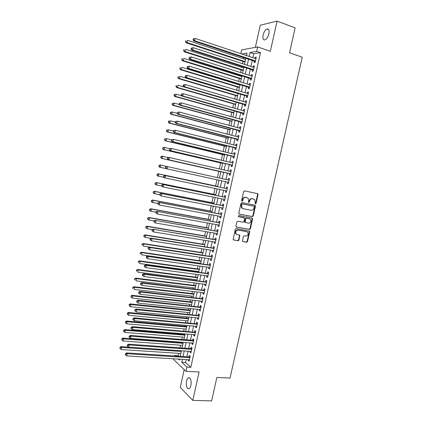 <?xml version="1.0" encoding="UTF-8"?>
<svg xmlns="http://www.w3.org/2000/svg" width="422" height="422" viewBox="0 0 422 422"><rect width="100%" height="100%" fill="white"/><g stroke="black" fill="none" stroke-linecap="round" stroke-linejoin="round"><path stroke-width="0.63" d="M255.437 203.9L256.064 203.425L258.037 194.626L257.51 193.645L244.544 190.876L243.631 191.562L241.648 200.476L242.028 201.167L242.666 200.682L242.924 199.532C243.431 197.934 244.401 197.206 245.847 197.332L248.136 198.298L248.653 200.708L248.505 202.381L249.407 202.059L249.66 200.914C250.162 199.332 251.127 198.604 252.556 198.73L254.798 199.664L255.437 203.9M255.21 203.779L255.632 203.304L257.599 194.521L257.188 193.577M241.801 201.046L242.502 199.416L242.924 199.532M248.547 202.418L249.233 200.803L249.66 200.914M190.918 385.413C191.504 380.248 190.66 377.706 188.376 377.79C187.558 378.276 186.951 379.378 186.55 381.098C185.949 386.23 186.804 388.767 189.098 388.709C189.911 388.224 190.517 387.122 190.918 385.413M268.883 33.797C269.458 30.3 268.83 28.691 266.999 28.97C265.248 29.846 263.95 31.872 263.117 35.047C262.537 38.534 263.17 40.143 265.011 39.868C266.746 39.003 268.039 36.983 268.883 33.797M242.471 240.677L243.009 241.627L246.633 242.239L247.529 241.537L249.703 231.831L249.571 231.129L236.156 228.55L235.239 229.251L233.171 239.765L238.05 240.793L238.963 240.086L239.77 235.212L237.153 234.563L236.025 233.846C235.286 231.673 235.993 230.433 238.145 230.117L246.712 231.641L247.783 232.311C248.558 234.468 247.872 235.713 245.725 236.056L244.306 235.808L243.399 236.51L242.471 240.677M186.213 359.565L185.569 362.482L190.802 367.314L186.914 367.098L185.986 371.302L173.611 359.502L173.764 358.8M240.804 53.636L241.621 49.907L257.678 46.932L270.354 51.299L277.064 21.1L295.131 27.863L289.55 52.792L302.231 57.223L230.022 378.075L216.866 377.447L211.617 400.9L192.791 400.388L199.1 371.977L185.986 371.302M257.678 46.932L256.692 51.379L250.024 52.534L249.165 56.421M190.802 367.314L260.453 52.66L256.692 51.379M252.367 216.613L253.269 215.922L255.447 206.173L254.92 205.203L241.943 202.571L241.025 203.262L238.826 213.136L239.374 214.112L252.367 216.613L251.939 216.475L252.836 215.79L255.015 206.052L254.672 205.15M252.572 219.018L250.394 228.745L249.497 229.436L236.484 227.094L235.935 226.123L236.874 221.909L237.792 221.212L243.104 222.199L244.011 221.503L244.491 218L238.567 216.702L238.282 216.523L238.826 215.531L252.045 218.058L252.572 219.018L252.145 218.881L249.972 228.592L250.394 228.745M184.203 369.603L180.268 387.433L192.791 400.388M277.064 21.1L260.247 25.241L255.363 47.359M254.366 61.048L254.028 62.572L255.136 62.419L256.302 57.155L255.183 57.329L254.957 58.357M252.435 69.778L252.098 71.302L253.2 71.176L254.36 65.922L253.253 66.064L253.021 67.13M250.51 78.492L250.172 80.016L251.269 79.916L252.425 74.673L251.327 74.789L251.085 75.886M248.584 87.196L248.247 88.72L249.339 88.646L250.494 83.408L249.402 83.498L249.154 84.627M246.664 95.889L246.327 97.408L247.408 97.366L248.569 92.133L247.482 92.196L247.223 93.357M244.744 104.566L244.412 106.086L245.488 106.07L246.638 100.847L245.562 100.879L245.298 102.077M242.829 113.233L242.497 114.747L243.563 114.758L244.718 109.546L243.647 109.551L243.373 110.78M240.92 121.884L240.587 123.398L241.648 123.435L242.798 118.234L241.732 118.207L241.453 119.473M239.01 130.525L238.678 132.033L239.728 132.102L240.878 126.906L239.823 126.853L239.532 128.151M237.106 139.149L236.768 140.658L237.818 140.753L238.963 135.562L237.913 135.483L237.618 136.812M235.202 147.763L234.869 149.267L235.909 149.393L237.053 144.208L236.009 144.102L235.708 145.469M233.297 156.362L232.965 157.865L233.999 158.018L235.144 152.843L234.105 152.706L233.799 154.104M231.404 164.949L231.071 166.453L232.095 166.632L233.239 161.462L232.205 161.299L231.894 162.734M229.505 173.521L229.178 175.024L230.196 175.23L231.335 170.071L230.312 169.881L229.99 171.343M227.611 182.093L227.284 183.581L228.297 183.818L229.436 178.664L228.418 178.448L228.086 179.946M225.717 190.675L225.395 192.126L226.403 192.39L227.537 187.247L226.53 187.004L226.197 188.497M223.824 199.247L223.507 200.661L224.509 200.951L225.643 195.819L224.641 195.544L224.309 197.037M221.93 207.809L221.624 209.185L222.616 209.502L223.75 204.375L222.758 204.074L222.426 205.561M220.041 216.354L219.746 217.694L220.732 218.037L221.861 212.915L220.875 212.588L220.542 214.075M218.158 224.884L217.868 226.187L218.844 226.556L219.978 221.445L218.992 221.091L218.665 222.579M216.275 233.403L215.995 234.669L216.966 235.07L218.095 229.964L217.119 229.584L216.792 231.066M214.392 241.911L214.123 243.141L215.088 243.568L216.212 238.467L215.246 238.061L214.914 239.543M212.514 250.404L212.25 251.602L213.21 252.05L214.334 246.96L213.374 246.527L213.047 248.009M210.641 258.886L210.383 260.047L211.338 260.522L212.461 255.442L211.506 254.978L211.179 256.46M208.769 267.358L208.521 268.476L209.465 268.983L210.589 263.908L209.639 263.418L209.312 264.895M206.901 275.814L206.659 276.901L207.598 277.428L208.721 272.364L207.777 271.847L207.45 273.324M205.034 284.259L204.802 285.309L205.736 285.863L206.854 280.804L205.915 280.266L205.593 281.738M203.172 292.689L202.945 293.701L203.873 294.287L204.987 289.234L204.058 288.669L203.736 290.136M201.31 301.108L201.094 302.083L202.011 302.695L203.13 297.652L202.207 297.056L201.88 298.523M199.453 309.516L199.242 310.455L200.155 311.093L201.268 306.055L200.355 305.433L200.028 306.899M197.596 317.908L197.396 318.816L198.303 319.475L199.416 314.448L198.504 313.799L198.182 315.266M195.745 326.29L195.555 327.161L196.452 327.847L197.559 322.825L196.657 322.155L196.335 323.616M193.893 334.662L193.709 335.495L194.605 336.207L195.713 331.196L194.816 330.495L194.495 331.956M192.047 343.017L191.873 343.819L192.759 344.558L193.867 339.552L192.975 338.824L192.654 340.28M190.206 351.362L190.037 352.127L190.913 352.892L192.021 347.892L191.134 347.142L190.818 348.598M260.453 52.66L253.733 53.784L252.873 57.661M252.282 60.357L250.937 66.449M250.351 69.102L248.996 75.221M248.421 77.838L247.065 83.983M246.495 86.557L245.135 92.729M244.57 95.266L243.204 101.465M242.655 103.96L241.278 110.184M240.735 112.642L239.353 118.893M238.82 121.309L237.433 127.586M236.911 129.965L235.518 136.269M235.001 138.606L233.603 144.936M233.097 147.236L231.694 153.592M231.193 155.855L229.784 162.233M229.294 164.459L227.88 170.863M227.4 173.046L225.976 179.482M225.501 181.634L224.087 188.048M223.602 190.232L222.194 196.605M221.708 198.82L220.31 205.145M219.815 207.392L218.427 213.68M217.921 215.953L216.544 222.194M216.038 224.504L214.666 230.697M214.149 233.039L212.793 239.19M212.271 241.563L210.921 247.672M210.388 250.072L209.054 256.138M208.515 258.57L207.186 264.589M206.638 267.057L205.319 273.034M204.77 275.529L203.457 281.458M202.903 283.99L201.6 289.877M201.036 292.435L199.743 298.28M199.173 300.87L197.892 306.673M197.311 309.294L196.04 315.049M195.455 317.703L194.194 323.416M193.603 326.101L192.348 331.771M191.752 334.482L190.507 340.116M189.9 342.854L188.671 348.445M188.059 351.215L186.83 356.759M188.365 359.697L188.201 360.425L189.077 361.216L190.18 356.221L189.304 355.445L188.982 356.896M243.842 57.561L243.573 58.8M242.998 61.412L242.492 63.701M241.906 66.375L241.685 67.367M241.12 69.941L240.545 72.547M239.965 75.179L239.802 75.923M239.248 78.455L238.604 81.372M238.034 83.967L237.924 84.463M237.375 86.964L236.663 90.187M235.508 95.456L234.727 98.991M233.64 103.933L232.796 107.779M231.778 112.4L230.866 116.551M229.916 120.856L228.935 125.313M228.059 129.301L227.01 134.059M226.203 137.73L225.09 142.794M224.351 146.149L223.169 151.514M222.505 154.552L221.255 160.223M220.659 162.945L219.34 168.921M218.812 171.327L217.43 177.599M216.955 179.767L215.589 185.965M215.046 188.434L213.754 194.315M213.147 197.085L211.923 202.65M211.243 205.725L210.087 210.974M209.344 214.35L208.262 219.282M207.45 222.964L206.432 227.585M205.556 231.567L204.612 235.872M203.668 240.15L202.792 244.143M201.785 248.727L200.972 252.409M199.896 257.288L199.158 260.659M198.63 263.054L198.567 263.349M198.018 265.834L197.343 268.898M196.81 271.325L196.694 271.858M196.14 274.374L195.534 277.127M194.996 279.58L194.827 280.345M194.262 282.893L193.724 285.341M193.181 287.825L192.959 288.827M192.39 291.407L191.92 293.543M191.366 296.054L191.097 297.294M190.522 299.9L190.122 301.735M189.557 304.278L189.235 305.744M188.655 308.387L188.317 309.917M187.753 312.486L187.379 314.19M186.793 316.859L186.524 318.082M185.949 320.683L185.527 322.619M184.931 325.32L184.725 326.238M184.15 328.865L183.67 331.033M183.074 333.765L182.937 334.382M182.351 337.041L181.824 339.436M181.217 342.2L181.143 342.516M180.553 345.201L179.978 347.828M178.764 353.351L178.242 355.72L178.812 356.247M246.575 54.981L245.419 55.176M174.386 355.968L174.492 355.482L175.056 356.01M178.242 355.72L174.492 355.482M182.383 359.328L181.74 362.255L186.914 367.098M248.569 59.127L247.218 65.241M246.633 67.905L245.277 74.045M244.702 76.667L243.341 82.833M242.771 85.418L241.405 91.611M240.846 94.153L239.474 100.378M238.921 102.878L237.544 109.124M237 111.587L235.618 117.865M235.086 120.286L233.698 126.584M233.171 128.974L231.773 135.298M231.256 137.641L229.858 143.997M229.352 146.302L227.943 152.68M227.442 154.948L226.034 161.352M225.538 163.578L224.124 170.008M223.639 172.197L222.215 178.654M221.74 180.811L220.321 187.252M219.841 189.441L218.427 195.834M217.937 198.055L216.539 204.406M216.043 206.659L214.65 212.962M214.149 215.252L212.767 221.508M212.255 223.829L210.889 230.043M210.372 232.39L209.011 238.562M208.484 240.941L207.133 247.07M206.601 249.481L205.261 255.563M204.723 258.006L203.393 264.045M202.845 266.519L201.526 272.512M200.972 275.017L199.659 280.973M199.1 283.505L197.797 289.413M197.232 291.982L195.94 297.848M195.365 300.443L194.083 306.267M193.503 308.893L192.232 314.67M191.646 317.328L190.38 323.067M189.784 325.758L188.534 331.449M187.932 334.166L186.688 339.815M186.081 342.569L184.847 348.171M184.229 350.951L183.006 356.516M246.453 55.519L246.997 53.056L241.774 53.958M178.337 359.08L179.392 360.061L179.587 359.154M180.21 356.337L181.439 350.761M182.051 347.976L183.29 342.353M183.897 339.599L185.142 333.934M185.743 331.207L186.999 325.504M187.595 322.809L188.861 317.059M189.446 314.395L190.723 308.603M191.303 305.966L192.585 300.132M193.16 297.531L194.452 291.649M195.022 289.075L196.325 283.157M196.884 280.614L198.198 274.648M198.751 272.137L200.075 266.129M200.619 263.644L201.953 257.594M202.491 255.146L203.837 249.049M204.369 246.627L205.72 240.487M206.247 238.103L207.608 231.915M208.125 229.563L209.497 223.333M210.008 221.007L211.39 214.735M211.897 212.445L213.289 206.126M213.785 203.863L215.188 197.501M215.679 195.27L217.087 188.861M217.573 186.666L218.997 180.215M219.472 178.047L220.896 171.58M221.381 169.386L222.8 162.939M223.291 160.703L224.704 154.283M225.206 152.01L226.614 145.616M227.12 143.306L228.524 136.939M229.04 134.586L230.438 128.246M230.966 125.856L232.353 119.542M232.891 117.11L234.273 110.822M234.822 108.354L236.199 102.087L177.973 85.223L177.493 87.46L235.729 104.223M236.753 99.581L238.124 93.341M238.683 90.793L240.055 84.585M240.624 81.995L241.985 75.812M242.566 73.185L243.921 67.029M244.507 64.36L245.857 58.231M253.733 53.784L250.024 52.534M185.569 362.482L181.74 362.255M255.183 57.329L256.186 57.666M253.253 66.064L254.255 66.396M251.327 74.789L252.33 75.111M249.402 83.498L250.404 83.809M247.482 92.196L248.484 92.497M245.562 100.879L246.569 101.174M243.647 109.551L244.654 109.836M241.732 118.207L242.74 118.487M239.823 126.853L240.83 127.122M237.913 135.483L238.926 135.747M236.009 144.102L237.022 144.356M234.105 152.706L235.117 152.954M232.205 161.299L233.224 161.542M230.312 169.881L231.325 170.113M227.284 183.581L228.297 183.802M228.418 178.448L229.431 178.675M225.395 192.126L226.414 192.342M223.507 200.661L224.525 200.867M221.624 209.185L222.642 209.381M219.746 217.694L220.764 217.884M217.868 226.187L218.886 226.371M215.995 234.669L217.013 234.843M214.123 243.141L215.141 243.309M212.25 251.602L213.274 251.76M210.383 260.047L211.406 260.195M208.521 268.476L209.544 268.624M206.659 276.901L207.687 277.038M204.802 285.309L205.83 285.436M202.945 293.701L203.974 293.823M201.094 302.083L202.122 302.199M199.242 310.455L200.271 310.566M197.396 318.816L198.424 318.916M195.555 327.161L196.583 327.256M193.709 335.495L194.742 335.58M191.873 343.819L192.901 343.893M190.037 352.127L191.066 352.196M188.201 360.425L189.235 360.488M249.233 200.803C249.734 199.216 250.7 198.488 252.124 198.62L253.2 198.841M242.502 199.416C243.003 197.823 243.979 197.095 245.425 197.222L246.506 197.449M239.137 214.017L251.939 216.475M254.25 206.88L253.88 206.2L242.481 203.905L241.843 204.385L241.574 205.598L242.049 207.951L243.304 208.737L251.101 210.277C252.525 210.388 253.485 209.66 253.981 208.083L254.25 206.88M253.506 206.1L253.88 206.2M242.882 208.61L241.627 207.83L241.152 205.477L241.421 204.269L242.059 203.784L253.448 206.084M236.204 226.967L249.07 229.288L249.972 228.592M243.821 217.662L238.367 216.607M248.563 223.212C250.731 222.869 251.406 221.608 250.584 219.429L249.55 218.786L246.548 218.216L245.646 218.912L245.161 222.405L248.563 223.212M245.135 222.51L244.602 221.55L245.219 218.775L246.126 218.079L249.122 218.649M252.145 218.881L251.855 218.021M236.636 234.384L235.613 233.688C234.875 231.52 235.582 230.28 237.728 229.964L246.29 231.488M233.287 239.891L237.639 240.624L238.546 239.923L239.48 235.745L239.237 234.927M242.697 241.479L246.211 242.07L247.107 241.373L249.281 231.678L249.027 230.855M245.583 59.465L187.616 40.338L187.136 42.59L186.223 42.817L245.013 62.071M185.949 41.641L186.144 40.739L185.78 40.834L185.585 41.731L187.136 42.59L245.113 61.601M185.78 40.834L186.144 40.739M186.223 42.817L185.585 41.731M193.26 38.914L193.06 39.837L193.445 39.742L193.645 38.813L193.26 38.914L195.159 38.407L255.959 58.69M193.645 38.813L195.159 38.407L194.663 40.723L193.698 40.96L255.342 61.501M255.474 60.884L194.663 40.723L193.445 39.742M193.06 39.837L193.698 40.96M243.7 68.016L185.685 49.342L185.2 51.595L184.293 51.79L243.135 70.585M184.018 50.64L184.208 49.743L183.85 49.822L183.654 50.719L185.2 51.595L243.23 70.152M183.85 49.822L184.208 49.743M184.293 51.79L183.654 50.719M241.822 76.556L183.749 58.336L183.269 60.583L182.373 60.747L241.263 79.083M182.088 59.629L182.278 58.732L181.919 58.8L181.729 59.697L183.269 60.583L241.352 78.687M181.919 58.8L182.278 58.732M182.373 60.747L181.729 59.697M239.944 85.08L181.824 67.314L181.339 69.556L180.452 69.693L239.395 87.576M180.162 68.601L180.352 67.705L179.999 67.763L179.804 68.659L181.339 69.556L239.474 87.212M179.999 67.763L180.352 67.705M180.452 69.693L179.804 68.659M238.071 93.594L179.899 76.276L179.419 78.513L178.532 78.619L237.528 96.052M178.237 77.564L178.427 76.667L178.073 76.714L177.884 77.606L179.419 78.513L237.602 95.72M178.073 76.714L178.427 76.667M178.532 78.619L177.884 77.606M191.272 48.155L191.071 49.079L191.451 48.994L191.651 48.066L191.272 48.155L193.165 47.66L254.023 67.451M191.651 48.066L193.165 47.66L192.669 49.97L191.715 50.176L253.411 70.226M253.538 69.641L192.669 49.97L191.451 48.994M191.071 49.079L191.715 50.176M189.283 57.376L189.088 58.299L189.462 58.225L189.663 57.302L189.283 57.376L191.177 56.896L252.087 76.203M189.663 57.302L191.177 56.896L190.681 59.207L189.731 59.381L251.486 78.935M251.607 78.386L190.681 59.207L189.462 58.225M189.088 58.299L189.731 59.381M187.299 66.586L187.104 67.504L187.479 67.446L187.674 66.528L187.299 66.586L189.188 66.122L250.156 84.938M187.674 66.528L189.188 66.122L188.692 68.427L187.753 68.57L249.56 87.628M249.676 87.122L188.692 68.427L187.479 67.446M187.104 67.504L187.753 68.57M185.321 75.781L185.121 76.698L185.495 76.651L185.696 75.733L185.321 75.781L187.204 75.332L248.231 93.663M185.696 75.733L187.204 75.332L186.709 77.632L185.775 77.743L247.64 96.311M247.746 95.841L186.709 77.632L185.495 76.651M185.121 76.698L185.775 77.743M176.317 86.51L176.507 85.613L176.159 85.645L175.963 86.542L177.493 87.46L176.618 87.539L235.666 104.514M176.159 85.645L176.507 85.613M176.618 87.539L175.963 86.542M183.343 84.959L183.148 85.877L183.517 85.845L183.712 84.927L183.343 84.959L185.221 84.527L246.306 102.372M183.712 84.927L185.221 84.527L184.73 86.821L183.802 86.906L245.725 104.983M245.82 104.545L184.73 86.821L183.517 85.845M183.148 85.877L183.802 86.906M181.624 95.731L176.053 94.159L175.573 96.39L174.703 96.438L233.804 112.969M174.397 95.441L174.587 94.549L174.244 94.57L174.049 95.462L175.573 96.39L233.862 112.706M174.244 94.57L176.053 94.159L174.587 94.549M174.703 96.438L174.049 95.462M181.37 94.127L181.175 95.04L181.539 95.019L181.74 94.106L181.37 94.127L183.243 93.705L244.38 111.065M181.74 94.106L183.243 93.705L182.752 96L181.835 96.047L243.81 113.639M243.9 113.238L182.752 96L181.539 95.019M181.175 95.04L181.835 96.047M179.434 104.535L174.138 103.079L173.658 105.31L172.798 105.326L231.942 121.409M172.482 104.355L172.672 103.469L172.329 103.474L172.139 104.366L173.658 105.31L231.994 121.183M172.329 103.474L174.138 103.079L172.672 103.469M172.798 105.326L172.139 104.366M179.403 103.279L179.202 104.192L179.566 104.181L179.767 103.269L179.403 103.279L181.27 102.873L242.46 119.748M179.767 103.269L181.27 102.873L180.78 105.162L179.867 105.178L241.901 122.285M241.98 121.921L180.78 105.162L179.566 104.181M179.202 104.192L179.867 105.178M239.991 130.915L177.905 114.293L177.235 113.328L177.599 113.328L177.794 112.416L177.435 112.416L177.235 113.328L172.223 111.988L171.749 114.214L170.889 114.204L230.09 129.834M170.572 113.265L170.762 112.373L170.419 112.368L170.23 113.26L171.749 114.214L230.132 129.644M170.419 112.368L172.223 111.988L170.762 112.373M170.889 114.204L170.23 113.26M177.435 112.416L179.297 112.02L240.545 128.42M177.794 112.416L179.297 112.02L178.807 114.309L177.905 114.293M240.065 130.588L178.807 114.309L177.599 113.328M175.33 122.18L170.314 120.882L169.834 123.103L168.985 123.066L228.233 138.252M168.663 122.153L168.853 121.267L168.515 121.251L168.32 122.137L169.834 123.103L228.27 138.089M168.515 121.251L170.314 120.882L168.853 121.267M168.985 123.066L168.32 122.137M175.468 121.536L175.272 122.449L175.631 122.464L175.826 121.552L175.468 121.536L177.33 121.156L238.63 137.076M175.826 121.552L177.33 121.156L176.839 123.44L175.942 123.398L238.087 139.529M238.15 139.239L176.839 123.44L175.631 122.464M175.272 122.449L175.942 123.398M173.426 131.02L168.404 129.765L167.93 131.98L167.086 131.912L226.387 146.656M166.753 131.031L166.943 130.145L166.611 130.118L166.421 131.005L167.93 131.98L226.414 146.529M166.611 130.118L168.404 129.765L166.943 130.145M167.086 131.912L166.421 131.005M173.511 130.641L173.315 131.553L173.669 131.58L173.864 130.672L173.511 130.641L175.362 130.282L236.721 145.722M173.864 130.672L175.362 130.282L174.872 132.555L173.985 132.482L236.183 148.138M236.241 147.879L174.872 132.555L173.669 131.58M173.315 131.553L173.985 132.482M171.527 139.851L166.5 138.627L166.025 140.843L165.187 140.742L224.536 155.043M164.849 139.893L165.044 139.007L164.707 138.97L164.517 139.856L166.025 140.843L224.557 154.953M164.707 138.97L166.5 138.627L165.044 139.007M165.187 140.742L164.517 139.856M171.548 139.735L171.353 140.642L171.707 140.684L171.902 139.777L171.548 139.735L173.4 139.387L234.774 154.346M171.902 139.777L173.4 139.387L172.915 141.66L172.028 141.555L234.284 156.731M234.331 156.509L172.915 141.66L171.707 140.684M171.353 140.642L172.028 141.555M169.818 148.708L164.596 147.484L164.121 149.694L163.293 149.567L222.695 163.425M162.95 148.744L163.14 147.858L162.813 147.811L162.623 148.692L164.121 149.694L222.705 163.361M162.813 147.811L163.768 147.362L164.596 147.484L163.14 147.858M163.293 149.567L162.623 148.692M169.597 148.813L169.401 149.72L169.749 149.773L169.945 148.866L169.597 148.813L170.567 148.354L171.443 148.481L232.902 162.971M169.945 148.866L171.443 148.481L170.952 150.749L170.082 150.617L232.39 165.308M232.427 165.123L170.952 150.749L169.749 149.773M169.401 149.72L170.082 150.617M167.645 157.881L167.45 158.783L167.798 158.851L167.993 157.944L167.645 157.881L168.621 157.401L169.486 157.559L231.003 171.575M167.993 157.944L169.486 157.559L169 159.827L168.13 159.658L230.496 173.875M230.106 173.658L169 159.827L167.798 158.851M167.45 158.783L168.13 159.658M165.698 166.927L165.503 167.835L165.846 167.909L166.041 167.006L165.698 166.927L166.674 166.432L229.104 180.168M166.041 167.006L167.534 166.621L167.049 168.884L166.189 168.689L165.503 167.835M228.629 182.315L167.049 168.884L165.846 167.909M228.719 180.083L229.13 180.046M228.603 182.431L228.318 182.246M168.246 157.585L162.697 156.319L162.227 158.53L161.404 158.371L220.848 171.791M161.056 157.58L161.241 156.694L160.914 156.636L160.724 157.517L162.227 158.53L220.854 171.765M160.914 156.636L161.874 156.172L162.697 156.319L161.241 156.694M161.404 158.371L160.724 157.517M166.664 166.437L160.803 165.15L160.328 167.349L166.126 168.615M159.025 165.45L159.985 164.97L160.803 165.15L159.025 165.45L158.836 166.326L159.157 166.4L159.347 165.519M159.157 166.4L160.328 167.349L159.516 167.165L158.836 166.326M217.631 186.397L158.102 173.753L158.909 173.959L158.435 176.159L163.926 177.314M217.625 186.434L158.909 173.959L157.137 174.249L156.947 175.125L157.269 175.209L157.459 174.328M157.269 175.209L158.435 176.159L157.628 175.948L156.947 175.125M157.137 174.249L158.102 173.753M227.21 188.729L164.728 175.452L227.205 188.75M164.089 176.053L165.582 175.673L165.097 177.931L164.242 177.704L163.557 176.865L163.894 176.955L164.089 176.053L163.752 175.963L163.557 176.865M226.714 190.971L165.097 177.931L163.894 176.955M226.799 188.623L227.242 188.592M164.728 175.452L163.752 175.963M215.795 194.732L156.219 182.52L157.021 182.758L156.546 184.957L161.71 186.002M215.784 194.8L157.021 182.758L155.249 183.032L155.059 183.908L155.38 184.008L155.57 183.127M155.38 184.008L156.546 184.957L155.744 184.709L155.059 183.908M155.249 183.032L156.219 182.52M225.322 197.274L162.792 184.456L225.311 197.317M162.143 185.089L163.636 184.709L163.15 186.967L162.306 186.709L161.615 185.886L161.953 185.991L162.143 185.089L161.805 184.989L161.615 185.886M224.836 199.453L163.15 186.967L161.953 185.991M224.915 197.158L225.353 197.121M162.792 184.456L161.805 184.989M213.965 203.051L154.336 191.277L155.132 191.546L154.663 193.735L159.711 194.727M213.943 203.151L155.132 191.546L153.365 191.804L153.175 192.68L153.492 192.791L153.682 191.91M153.492 192.791L154.663 193.735L153.866 193.466L153.175 192.68M153.365 191.804L154.336 191.277M223.433 205.804L160.856 193.45L223.423 205.867M160.202 194.104L161.695 193.73L161.209 195.982L159.674 194.895L160.007 195.006L160.202 194.104L159.869 193.993L159.674 194.895M222.948 208.004L161.209 195.982L160.007 195.006M223.032 205.683L223.47 205.641M160.856 193.45L159.869 193.993M212.134 211.359L152.458 200.023L153.249 200.313L152.775 202.507L157.833 203.457M212.108 211.491L153.249 200.313L151.482 200.561L151.298 201.436L151.609 201.558L151.799 200.682M151.609 201.558L152.775 202.507L151.989 202.207L151.298 201.436M151.482 200.561L152.458 200.023M221.55 214.329L158.92 202.428L221.534 214.408M158.266 203.114L159.753 202.739L159.268 204.987L157.738 203.884L158.071 204.011L158.266 203.114L157.933 202.987L157.738 203.884M221.059 216.544L159.268 204.987L158.071 204.011M221.149 214.191L221.592 214.149M158.92 202.428L157.933 202.987M210.309 219.656L150.585 208.753L151.366 209.075L150.897 211.258L155.955 212.176M210.272 219.82L151.366 209.075L149.604 209.307L149.42 210.182L149.731 210.314L149.921 209.439M149.731 210.314L150.897 211.258L150.116 210.931L149.42 210.182M149.604 209.307L150.585 208.753M219.667 222.832L156.989 211.39L219.646 222.937M156.33 212.102L157.817 211.728L157.332 213.975L155.808 212.862L156.135 212.999L156.33 212.102L155.998 211.965L155.808 212.862M219.176 225.068L157.332 213.975L156.135 212.999M219.271 222.689L219.714 222.642M156.989 211.39L155.998 211.965M208.484 227.943L148.713 217.467L149.488 217.815L149.019 220.004L154.141 220.891M208.442 228.138L149.488 217.815L147.732 218.037L147.547 218.912L147.853 219.055L148.043 218.179M147.853 219.055L149.019 220.004L148.243 219.646L147.547 218.912M147.732 218.037L148.713 217.467M217.789 231.33L155.064 220.337L217.763 231.451M154.394 221.081L155.882 220.711L155.396 222.953L153.877 221.83L154.199 221.977L154.394 221.081L154.067 220.933L153.877 221.83M217.293 233.582L155.396 222.953L154.199 221.977M217.393 231.172L217.836 231.124M155.064 220.337L154.067 220.933M206.664 236.214L146.84 226.171L147.61 226.551L147.141 228.729L152.558 229.626M206.611 236.441L147.61 226.551L145.859 226.756L145.674 227.627L145.98 227.78L146.165 226.909M145.98 227.78L147.141 228.729L145.674 227.627M145.859 226.756L146.84 226.171M215.916 239.812L153.139 229.273L215.885 239.954M152.463 230.043L153.951 229.673L153.466 231.915L151.946 230.776L152.273 230.939L152.463 230.043L152.142 229.885L151.946 230.776M215.415 242.08L153.466 231.915L152.273 230.939M215.521 239.643L215.964 239.59M153.139 229.273L152.142 229.885M204.844 244.475L144.978 234.859L145.738 235.265L145.268 237.444L150.97 238.351M204.786 244.739L145.738 235.265L143.992 235.46L143.807 236.331L144.108 236.499L144.292 235.624M144.108 236.499L145.268 237.444L144.509 237.032L143.807 236.331M143.992 235.46L144.978 234.859M214.044 248.284L151.218 238.193L152.02 238.625L214.007 248.447M150.538 238.994L152.02 238.625L151.54 240.862L150.026 239.712L150.343 239.886L150.538 238.994L150.216 238.82L150.026 239.712M213.537 250.568L151.54 240.862L150.343 239.886M213.653 248.104L214.096 248.046M151.218 238.193L150.216 238.82M203.029 252.725L143.111 243.536L143.865 243.974L143.401 246.147L202.507 255.083M202.961 253.015L143.865 243.974L142.124 244.153L141.94 245.024L142.24 245.198L142.425 244.327M142.24 245.198L141.94 245.024M142.124 244.153L143.111 243.536M201.215 260.96L141.249 252.198L141.998 252.662L141.534 254.835L200.687 263.349M201.141 261.287L141.998 252.662L140.262 252.831L140.078 253.701L140.373 253.886L140.558 253.021M140.373 253.886L140.078 253.701M140.262 252.831L141.249 252.198M199.4 269.183L139.392 260.849L140.136 261.339L139.671 263.507L198.867 271.604M199.321 269.542L140.136 261.339L138.4 261.498L138.216 262.363L138.511 262.563L138.696 261.693M138.511 262.563L138.216 262.363M138.4 261.498L139.392 260.849M212.171 256.74L149.298 247.102L150.095 247.561L212.134 256.924M148.613 247.925L150.095 247.561L149.615 249.792L148.106 248.632L148.423 248.822L148.613 247.925L148.296 247.74L148.106 248.632M211.665 259.039L149.615 249.792L148.423 248.822M211.786 256.55L212.229 256.492M149.298 247.102L148.296 247.74M210.304 265.185L147.383 255.996L148.169 256.486L210.262 265.391M146.692 256.85L148.169 256.486L147.689 258.712L146.186 257.541L146.503 257.742L146.692 256.85L146.376 256.65L146.186 257.541M209.792 267.501L147.689 258.712L146.503 257.742M209.919 264.984L210.362 264.921M147.383 255.996L146.376 256.65M208.442 273.614L145.469 264.874L146.255 265.391L208.394 273.841M144.772 265.755L146.255 265.391L145.775 267.617L144.271 266.435L144.582 266.646L144.772 265.755L144.461 265.549L144.271 266.435M207.925 275.951L145.775 267.617L144.582 266.646M208.062 273.403L208.505 273.34M145.469 264.874L144.461 265.549M197.591 277.396L137.54 269.489L138.274 270.006L137.809 272.169L197.053 279.844M197.507 277.787L138.274 270.006L136.543 270.149L136.359 271.014L136.649 271.225L136.839 270.36M136.649 271.225L136.359 271.014M136.543 270.149L137.54 269.489M206.58 282.033L143.559 273.741L144.335 274.289L206.527 282.281M142.858 274.648L144.335 274.289L143.855 276.51L142.362 275.318L142.668 275.534L142.858 274.648L142.552 274.427L142.362 275.318M206.063 284.391L143.855 276.51L142.668 275.534M206.2 281.812L206.643 281.748M143.559 273.741L142.552 274.427M195.787 285.599L135.684 278.114L136.417 278.657L135.953 280.82L195.244 288.078M195.692 286.021L136.417 278.657L134.687 278.789L134.502 279.654L134.792 279.87L134.977 279.011M134.792 279.87L134.502 279.654M134.687 278.789L135.684 278.114M204.723 290.442L141.655 282.592L142.42 283.167L204.665 290.711M140.948 283.526L142.42 283.167L141.945 285.388L140.452 284.18L140.758 284.412L140.948 283.526L140.642 283.294L140.452 284.18M204.195 292.815L141.945 285.388L140.758 284.412M204.343 290.209L204.786 290.141M141.655 282.592L140.642 283.294M193.983 293.786L133.837 286.723L134.56 287.298L134.096 289.455L193.434 296.297M193.883 294.239L134.56 287.298L132.835 287.414L132.65 288.279L132.941 288.511L133.125 287.646M132.941 288.511L132.65 288.279M132.835 287.414L133.837 286.723M202.866 298.839L139.751 291.428L140.51 292.035L202.803 299.124M139.038 292.393L140.51 292.035L140.035 294.25L138.543 293.032L138.849 293.279L139.038 292.393L138.732 292.151L138.543 293.032M202.338 301.224L140.035 294.25L138.849 293.279M202.491 298.597L202.935 298.523M139.751 291.428L138.732 292.151M192.184 301.962L131.991 295.321L132.703 295.922L132.244 298.08L191.625 304.499M192.079 302.447L132.703 295.922L130.989 296.028L131.089 297.13L131.274 296.27M132.244 298.08L131.089 297.13M130.989 296.028L131.991 295.321M201.014 307.221L137.852 300.253L138.606 300.891L200.946 307.527M137.134 301.245L136.833 300.986L136.644 301.872L136.939 302.126L137.134 301.245L138.606 300.891L138.126 303.101L200.482 309.621M200.64 306.968L201.083 306.889M137.852 300.253L136.833 300.986M136.939 302.126L138.126 303.101M190.385 310.128L130.145 303.903L130.857 304.536L130.393 306.688L189.821 312.697M190.269 310.645L130.857 304.536L129.422 304.879L129.143 304.626L129.237 305.739L129.422 304.879M130.393 306.688L129.237 305.739M129.143 304.626L130.145 303.903M188.592 318.283L128.304 312.475L129.005 313.135L128.546 315.281L188.017 320.878M188.47 318.832L129.005 313.135L127.576 313.477L127.296 313.214L127.391 314.337L127.576 313.477M128.546 315.281L127.391 314.337M127.296 313.214L128.304 312.475M186.798 326.422L126.468 321.036L127.164 321.722L126.7 323.864L186.218 329.049M186.666 327.008L127.164 321.722L125.735 322.06L125.455 321.786L125.55 322.92L125.735 322.06M126.7 323.864L125.55 322.92M125.455 321.786L126.468 321.036M199.163 315.587L135.953 309.062L136.702 309.727L199.089 315.914M135.23 310.08L134.929 309.817L134.739 310.697L135.04 310.967L135.23 310.08L136.702 309.727L136.222 311.937L198.625 318.009M198.794 315.324L199.237 315.25M135.953 309.062L134.929 309.817M135.04 310.967L136.222 311.937M197.317 323.948L134.059 317.861L134.797 318.552L197.238 324.291M133.331 318.905L133.035 318.626L132.846 319.507L133.141 319.786L133.331 318.905L134.797 318.552L134.323 320.757L196.773 326.385M196.947 323.674L197.39 323.59M134.059 317.861L133.035 318.626M133.141 319.786L134.323 320.757M195.47 332.293L132.165 326.644L132.898 327.366L195.386 332.657M131.432 327.715L131.142 327.425L130.952 328.305L131.242 328.596L131.432 327.715L132.898 327.366L132.424 329.566L194.927 334.746M195.106 332.008L195.55 331.924M132.165 326.644L131.142 327.425M131.242 328.596L132.424 329.566M185.005 334.556L124.632 329.582L125.323 330.294L124.859 332.436L184.425 337.204M184.873 335.168L125.323 330.294L123.894 330.632L123.62 330.347L123.709 331.492L123.894 330.632M124.859 332.436L123.709 331.492M123.62 330.347L124.632 329.582M193.624 340.623L193.265 340.327L130.277 335.411L131.005 336.165L193.54 341.008M129.538 336.513L129.248 336.213L129.058 337.088L129.348 337.389L129.538 336.513L131.005 336.165L130.53 338.36L193.081 343.097M193.265 340.327L193.709 340.243M130.277 335.411L129.248 336.213M129.348 337.389L130.53 338.36M183.217 342.675L122.797 338.117L123.482 338.855L123.024 340.992L182.631 345.354M183.079 343.318L123.482 338.855L122.058 339.193L121.784 338.898L121.874 340.048L122.058 339.193M123.024 340.992L121.874 340.048M121.784 338.898L122.797 338.117M191.788 348.947L191.43 348.641L128.388 344.167L129.111 344.948L191.699 349.353M127.644 345.296L127.36 344.98L127.455 346.172L127.644 345.296L129.111 344.948L128.636 347.142L191.235 351.431M191.43 348.641L191.873 348.551M128.388 344.167L127.36 344.98M127.455 346.172L128.636 347.142M181.434 350.777L120.966 346.636L121.647 347.401L121.188 349.537L180.838 353.488M181.286 351.457L121.647 347.401L120.223 347.739L119.953 347.433L120.038 348.593L120.223 347.739M121.188 349.537L120.038 348.593M119.953 347.433L120.966 346.636M189.947 357.255L189.594 356.938L126.51 352.913L127.222 353.72L189.858 357.677M125.756 354.063L125.471 353.741L125.287 354.612L125.571 354.939L125.756 354.063L127.222 353.72L126.748 355.91L189.399 359.76M189.594 356.938L190.042 356.848M126.51 352.913L125.471 353.741M125.571 354.939L126.748 355.91M255.632 203.304L256.064 203.425M242.244 200.566L242.666 200.682M248.98 201.943L249.407 202.059M252.124 198.62L252.556 198.73M245.425 197.222L245.847 197.332M257.599 194.521L258.037 194.626M255.015 206.052L255.447 206.173M252.836 215.79L253.269 215.922M242.059 203.784L242.481 203.905M241.421 204.269L241.843 204.385M241.152 205.477L241.574 205.598M249.07 229.288L249.497 229.436M243.673 217.615L244.095 217.752M246.126 218.079L246.548 218.216M245.219 218.775L245.646 218.912M244.602 221.55L245.024 221.692M237.728 229.964L238.145 230.117M239.48 235.745L239.896 235.903M238.546 239.923L238.963 240.086M237.639 240.624L238.05 240.793M249.281 231.678L249.703 231.831M247.107 241.373L247.529 241.537M246.211 242.07L246.633 242.239M255.41 61.174L254.957 61.243M253.48 69.915L253.031 69.968M251.549 78.64L251.106 78.682M249.624 87.349L249.18 87.38M247.703 96.047L247.26 96.068M245.783 104.73L245.346 104.74M243.863 113.402L243.431 113.402M241.948 122.063L241.516 122.048M240.039 130.709L239.612 130.683M238.129 139.339L237.702 139.302M236.225 147.958L235.803 147.911M234.321 156.567L233.899 156.504M232.422 165.16L232.005 165.092M188.376 377.79L189.615 377.848M266.999 28.97L268.672 29.577M257.425 193.756L257.863 193.862M254.856 205.308L255.289 205.424M241.627 207.83L242.049 207.951M244.739 222.262L245.161 222.405M251.997 218.153L252.43 218.29M235.613 233.688L236.025 233.846M239.353 235.054L239.77 235.212M249.144 230.976L249.571 231.129"/></g></svg>
